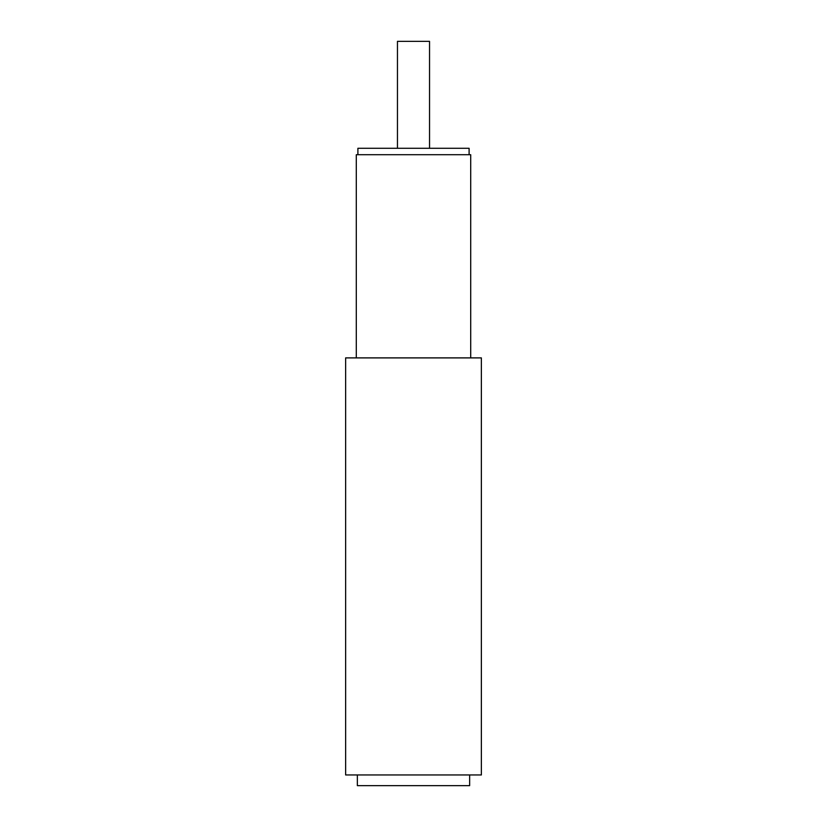 <?xml version="1.0" encoding="UTF-8"?>
<svg xmlns="http://www.w3.org/2000/svg" width="827" height="827" viewBox="0 0 827 827"><rect width="100%" height="100%" fill="white"/><g stroke="black" fill="none" stroke-linecap="round" stroke-linejoin="round"><path stroke-width="1.24" d="M470.708 357.895L470.708 154.711L356.292 154.711L356.292 357.895M413.5 357.895L345.634 357.895L345.634 774.961L481.366 774.961L481.366 357.895L413.5 357.895M469.643 774.961L469.643 785.65L357.357 785.65L357.357 774.961M469.105 154.711L469.105 148.291L357.895 148.291L357.895 154.711M397.456 148.291L397.456 41.35L429.544 41.35L429.544 148.291"/></g></svg>

